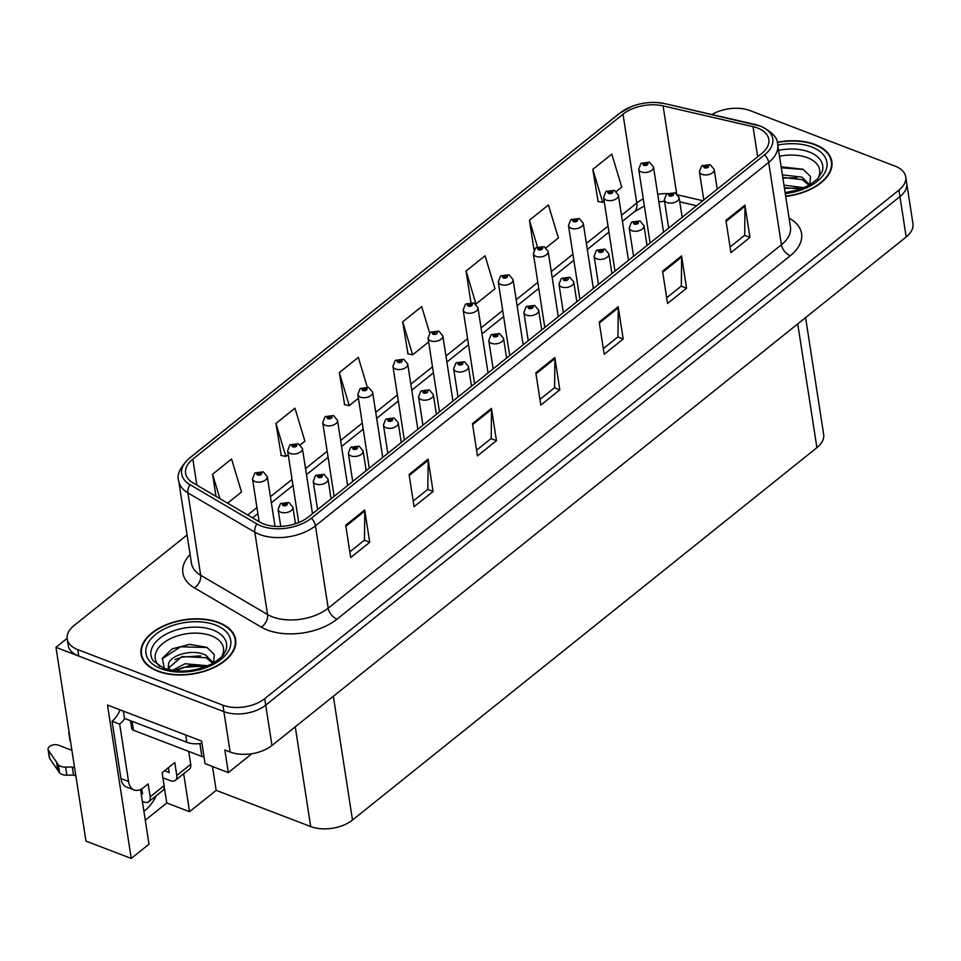 <?xml version="1.0" encoding="UTF-8"?>
<svg xmlns="http://www.w3.org/2000/svg" width="961" height="961" viewBox="0 0 961 961"><rect width="100%" height="100%" fill="white"/><g stroke="black" fill="none" stroke-linecap="round" stroke-linejoin="round"><path stroke-width="1.44" d="M140.522 789.462L148.991 844.214L131.249 858.449L107.5 705.05L201.582 741.063L205.077 763.671L228.334 772.584L224.838 749.976L230.147 752.007A29.923 17.166 -8.8 0 0 271.963 745.496L906.175 236.959A29.923 17.166 -8.8 0 0 912.95 223.649L906.703 183.275A29.923 17.166 -8.8 0 1 899.928 196.585A29.923 17.166 -8.8 0 0 906.703 183.275L905.706 176.824A29.923 17.166 -8.8 0 0 895.147 166.157L750 110.575A29.923 17.166 -8.8 0 0 711.969 114.503M251.854 753.712L228.334 772.584M729.303 108.725L727.297 109.037M187.083 534.941L73.973 625.635A29.923 17.166 -8.8 0 0 67.198 638.945A29.923 17.166 -8.8 0 0 77.757 649.612L222.904 705.182A29.923 17.166 -8.8 0 0 264.707 698.671L265.716 705.122L899.928 196.585L265.716 705.122A29.923 17.166 -8.8 0 1 223.901 711.645A29.923 17.166 -8.8 0 0 265.716 705.122L271.963 745.496M131.249 858.449L85.961 841.103L55.966 647.342L223.901 711.645L78.766 656.063A29.923 17.166 -8.8 0 1 68.207 645.396L67.198 638.945M67.138 638.38L55.966 647.342M805.582 317.61L823.661 434.372A29.923 17.166 171.2 0 1 816.898 447.67L352.507 820.033A29.923 17.166 171.2 0 1 310.703 826.556L216.165 790.35L212.477 766.506M216.165 790.35L189.557 811.697L183.671 773.725M145.279 820.189L166.758 802.964L189.557 811.697M143.898 811.264A31.917 18.451 111 0 0 156.379 795.612M166.758 802.964L164.187 786.398M785.714 196.404A47.87 27.461 -8.8 0 0 831.854 161.532A47.87 27.461 -8.8 0 0 814.964 144.462A47.87 27.461 -8.8 0 0 777.185 142.276M218.772 622.512A47.87 27.461 -8.8 0 0 166.337 624.662A47.87 27.461 -8.8 0 0 141.051 654.237A47.87 27.461 -8.8 0 0 157.94 671.295A47.87 27.461 -8.8 0 0 210.375 669.156A47.87 27.461 -8.8 0 0 235.661 639.582A47.87 27.461 -8.8 0 0 218.772 622.512M141.94 656.711A47.87 27.461 -8.8 0 0 141.88 657.408M757.556 128.041A31.917 18.307 171.2 0 1 768.824 139.417A31.917 18.307 171.2 0 1 761.592 153.616L308.373 517.03A31.917 18.307 171.2 0 1 259.854 522.123L192.969 482.842A31.917 18.307 171.2 0 1 185.617 473.329A31.917 18.307 171.2 0 1 192.837 459.142L623.004 114.215A31.917 18.307 171.2 0 1 663.078 105.89L753.028 126.672A31.917 18.307 171.2 0 1 757.556 128.041M760.091 126.011A35.905 20.589 -8.8 0 0 754.998 124.474L665.048 103.692A35.905 20.589 -8.8 0 0 657.096 102.551A35.905 20.589 -8.8 0 0 631.677 106.491A35.905 20.589 -8.8 0 0 619.965 113.05L189.797 457.977A35.905 20.589 -8.8 0 0 189.942 484.644L256.827 523.913A35.905 20.589 -8.8 0 0 311.412 518.195L764.632 154.781A35.905 20.589 -8.8 0 0 760.091 126.011M345.708 525.247L350.705 557.536L369.721 542.292L364.712 510.003L345.708 525.247M349.828 551.854L364.447 540.13L364.796 511.084A7.976 4.625 -128.7 0 0 364.712 510.003M364.327 540.226L369.721 542.292M409.074 474.434L414.071 506.723L433.087 491.479L428.089 459.19L409.074 474.434M413.194 501.041L427.825 489.317L428.174 460.271A7.976 4.625 -128.7 0 0 428.089 459.19M427.693 489.413L433.087 491.479M472.452 423.621L477.449 455.91L496.453 440.667L491.455 408.377L472.452 423.621M476.572 450.228L491.191 438.504L491.539 409.458A7.976 4.625 -128.7 0 0 491.455 408.377M491.059 438.6L496.453 440.667M725.927 220.369L730.937 252.659L749.94 237.415L744.943 205.125L725.927 220.369M730.048 246.977L744.679 235.241L745.027 206.207A7.976 4.625 -128.7 0 0 744.943 205.125M744.547 235.349L749.94 237.415M662.561 271.182L667.559 303.472L686.574 288.228L681.577 255.938L662.561 271.182M666.682 297.79L681.313 286.054L681.649 257.019A7.976 4.625 -128.7 0 0 681.577 255.938M681.181 286.162L686.574 288.228M599.196 321.995L604.193 354.285L623.196 339.041L618.199 306.751L599.196 321.995M603.304 348.603L617.935 336.867L618.283 307.832A7.976 4.625 -128.7 0 0 618.199 306.751M617.803 336.975L623.196 339.041M535.818 372.808L540.815 405.098L559.831 389.854L554.833 357.564L535.818 372.808M539.938 399.416L554.569 387.679L554.905 358.645A7.976 4.625 -128.7 0 0 554.833 357.564M554.437 387.788L559.831 389.854M264.707 698.671L898.931 190.122A29.923 17.166 -8.8 0 0 905.706 176.824M300.337 444.847L304.901 441.195L294.955 408.209L275.939 423.453L281.249 455.502M227.589 503.18L241.523 492.008L231.577 459.022L212.573 474.266L215.985 496.356M466.049 271.014L475.995 303.988L495.011 288.744L485.065 255.77L466.049 271.014L470.914 302.427M546.088 247.794L558.377 237.932L548.431 204.957L529.427 220.201L534.04 249.992M616.301 191.491L621.755 187.119L611.809 154.144L592.793 169.388L598.102 201.438M367.258 387.031L358.321 357.396L339.305 372.64L344.627 404.689M429.687 333.095L421.699 306.583L402.683 321.827L407.993 353.876M402.683 321.827L412.629 354.813L428.642 341.972M412.629 354.813L407.632 353.804M529.427 220.201L537.475 246.917M592.793 169.388L602.739 202.363L604.181 201.209M602.739 202.363L597.742 201.366M339.305 372.64L349.263 405.626L358.429 398.262M349.263 405.626L344.266 404.617M275.939 423.453L285.885 456.439L288.216 454.565M285.885 456.439L280.888 455.43M212.573 474.266L219.925 498.675M235.829 642.861A47.87 27.461 -8.8 0 0 235.565 642.212M832.022 164.811A47.87 27.461 -8.8 0 0 831.758 164.163M275.002 526.34L267.302 476.644A7.484 4.288 171.2 0 1 263.35 481.257A7.484 4.288 171.2 0 1 255.158 481.593A7.484 4.288 171.2 0 1 252.515 478.926L254.677 473.341A4.985 3.015 49.1 0 1 257.32 473.076A2.499 1.429 -8.8 0 0 257.704 475.022A2.499 1.429 -8.8 0 0 261.188 474.47A2.499 1.429 -8.8 0 0 260.875 472.476A2.499 1.429 -8.8 0 0 257.452 472.968L260.275 473.593L258.653 474.253L257.32 473.076M258.689 474.266L258.557 473.437M257.452 472.968A4.985 2.763 -126.6 0 0 255.109 473.004A4.985 2.763 -126.6 0 0 254.917 473.172M258.653 474.253L258.497 473.473M295.471 523.757L292.913 507.24A7.484 4.288 171.2 0 1 288.961 511.865A7.484 4.288 171.2 0 1 280.768 512.201A7.484 4.288 171.2 0 1 278.125 509.534L280.288 503.948A4.985 3.015 49.1 0 1 282.93 503.672A2.499 1.429 -8.8 0 0 283.315 505.618A2.499 1.429 -8.8 0 0 286.798 505.078A2.499 1.429 -8.8 0 0 286.474 503.083A2.499 1.429 -8.8 0 0 283.063 503.564L285.885 504.201L284.264 504.861L284.168 504.032M283.063 503.564A4.985 2.763 -126.6 0 0 280.72 503.6A4.985 2.763 -126.6 0 0 280.516 503.768M284.228 504.837L282.93 503.672M284.264 504.861L284.108 504.081M312.505 513.715L302.415 448.487A7.484 4.288 171.2 0 1 298.463 453.111A7.484 4.288 171.2 0 1 290.27 453.448A7.484 4.288 171.2 0 1 287.627 450.781L289.79 445.195A4.985 3.015 49.1 0 1 292.432 444.931A2.499 1.429 -8.8 0 0 292.805 446.865A2.499 1.429 -8.8 0 0 296.288 446.324A2.499 1.429 -8.8 0 0 295.976 444.33A2.499 1.429 -8.8 0 0 292.564 444.811L295.375 445.448L293.766 446.108L292.432 444.931M293.79 446.12L293.658 445.279M292.564 444.811A4.985 2.763 -126.6 0 0 290.21 444.847A4.985 2.763 -126.6 0 0 290.018 445.015M293.73 446.096L293.61 445.327M347.618 485.557L337.515 420.341A7.484 4.288 171.2 0 1 333.563 424.954A7.484 4.288 171.2 0 1 325.371 425.291A7.484 4.288 171.2 0 1 322.74 422.624L324.89 417.05A4.985 3.015 49.1 0 1 327.533 416.774A2.499 1.429 -8.8 0 0 327.917 418.72A2.499 1.429 -8.8 0 0 331.401 418.179A2.499 1.429 -8.8 0 0 331.089 416.173A2.499 1.429 -8.8 0 0 327.677 416.666L330.488 417.29L328.866 417.951L327.533 416.774M328.902 417.963L328.77 417.134M327.677 416.666A4.985 2.763 -126.6 0 0 325.323 416.702A4.985 2.763 -126.6 0 0 325.13 416.87M328.83 417.939L328.71 417.182M382.718 457.412L372.628 392.184A7.484 4.288 171.2 0 1 368.676 396.809A7.484 4.288 171.2 0 1 360.483 397.145A7.484 4.288 171.2 0 1 357.84 394.478L360.003 388.893A4.985 3.015 49.1 0 1 362.645 388.628A2.499 1.429 -8.8 0 0 363.03 390.562A2.499 1.429 -8.8 0 0 366.513 390.022A2.499 1.429 -8.8 0 0 366.189 388.028A2.499 1.429 -8.8 0 0 362.777 388.508L365.6 389.145L363.979 389.806L363.883 388.977M362.777 388.508A4.985 2.763 -126.6 0 0 360.435 388.544A4.985 2.763 -126.6 0 0 360.231 388.724M363.943 389.794L362.645 388.628M363.979 389.806L363.823 389.025M331.077 498.831L328.025 479.095A7.484 4.288 171.2 0 1 324.073 483.707A7.484 4.288 171.2 0 1 315.881 484.044A7.484 4.288 171.2 0 1 313.238 481.377L315.388 475.791A4.985 3.015 49.1 0 1 318.031 475.527A2.499 1.429 -8.8 0 0 318.415 477.473A2.499 1.429 -8.8 0 0 321.899 476.92A2.499 1.429 -8.8 0 0 321.587 474.926A2.499 1.429 -8.8 0 0 318.175 475.419L320.986 476.043L319.364 476.704L318.031 475.527M319.4 476.716L319.268 475.887M318.175 475.419A4.985 2.763 -126.6 0 0 315.821 475.455A4.985 2.763 -126.6 0 0 315.628 475.623M319.364 476.704L319.22 475.935M366.177 470.674L363.126 450.937A7.484 4.288 171.2 0 1 359.174 455.562A7.484 4.288 171.2 0 1 350.981 455.898A7.484 4.288 171.2 0 1 348.338 453.232L350.501 447.646A4.985 3.015 49.1 0 1 353.143 447.382A2.499 1.429 -8.8 0 0 353.528 449.316A2.499 1.429 -8.8 0 0 357.011 448.775A2.499 1.429 -8.8 0 0 356.699 446.781A2.499 1.429 -8.8 0 0 353.276 447.261L356.099 447.898L354.477 448.559L354.381 447.73M353.276 447.261A4.985 2.763 -126.6 0 0 350.933 447.297A4.985 2.763 -126.6 0 0 350.741 447.478M354.441 448.547L353.143 447.382M354.477 448.559L354.321 447.778M401.29 442.528L398.238 422.792A7.484 4.288 171.2 0 1 394.286 427.417A7.484 4.288 171.2 0 1 386.094 427.741A7.484 4.288 171.2 0 1 383.451 425.074L385.613 419.501A4.985 3.015 49.1 0 1 388.256 419.224A2.499 1.429 -8.8 0 0 388.628 421.17A2.499 1.429 -8.8 0 0 392.112 420.63A2.499 1.429 -8.8 0 0 391.8 418.624A2.499 1.429 -8.8 0 0 388.388 419.116L391.199 419.741L389.589 420.401L388.256 419.224M389.613 420.413L389.481 419.585M388.388 419.116A4.985 2.763 -126.6 0 0 386.046 419.152A4.985 2.763 -126.6 0 0 385.841 419.32M389.589 420.401L389.433 419.633M436.402 414.371L433.339 394.635A7.484 4.288 171.2 0 1 429.387 399.259A7.484 4.288 171.2 0 1 421.194 399.596A7.484 4.288 171.2 0 1 418.564 396.929L420.714 391.343A4.985 3.015 49.1 0 1 423.357 391.079A2.499 1.429 -8.8 0 0 423.741 393.013A2.499 1.429 -8.8 0 0 427.225 392.472A2.499 1.429 -8.8 0 0 426.912 390.478A2.499 1.429 -8.8 0 0 423.501 390.959L425.963 391.235L424.69 392.256L424.594 391.439M423.501 390.959A4.985 2.763 -126.6 0 0 421.146 390.995A4.985 2.763 -126.6 0 0 420.954 391.175M424.654 392.244L423.357 391.079M424.69 392.256L424.534 391.475M188.728 751.43L190.722 764.295L176.776 775.479A9.97 5.79 51.3 0 1 175.419 780.344A9.97 5.79 51.3 0 1 170.433 780.644L162.877 777.749M176.776 775.479L174.782 762.553L162.109 772.716L164.103 785.642L150.168 796.813L148.162 783.9L143.73 787.455A19.941 11.532 -69 0 1 134.096 789.942A19.941 11.532 -69 0 1 128.558 781.473L119.681 724.15L112.077 721.243A19.941 11.532 111 0 0 120.089 709.867M164.523 770.782L169.184 772.56L168.415 767.659M123.38 711.128L124.51 718.408L186.818 742.264A19.941 11.436 -8.8 0 0 201.93 743.297M134.096 789.942L126.492 787.023A19.941 11.532 -69 0 1 120.954 778.566L112.077 721.243M124.714 718.48A19.941 11.532 -69 0 1 119.681 724.15M141.123 793.354L142.564 793.906L141.772 788.813M75.871 775.971L73.553 775.083L72.303 767.01L74.622 767.899M150.168 796.813A9.97 5.79 51.3 0 1 148.799 801.69A9.97 5.79 51.3 0 1 143.814 801.979L142.372 801.426M71.907 750.337L58.393 745.159A6.367 3.652 171.2 0 0 51.413 745.448A6.367 3.652 171.2 0 0 48.05 749.376A6.367 3.652 171.2 0 0 48.41 750.289L58.369 764.884A9.97 5.718 -8.8 0 0 65.6 767.106L72.303 767.01M73.553 775.083L66.85 775.179L65.6 767.106M58.369 764.884L59.618 772.956L49.66 758.361A6.367 3.652 -8.8 0 1 49.299 757.448L48.05 749.376M59.618 772.956A9.97 5.718 -8.8 0 0 66.85 775.179M148.799 801.69L162.745 790.507A9.97 5.79 -128.7 0 0 164.103 785.642M56.639 762.481L57.888 770.554M175.419 780.344L189.365 769.172A9.97 5.79 -128.7 0 0 190.722 764.295M69.36 733.868A6.367 3.652 171.2 0 1 68.82 732.726A6.367 3.652 171.2 0 1 68.988 731.477M68.82 732.726L70.069 740.799A6.367 3.652 -8.8 0 0 70.609 741.94M779.503 156.295A34.512 19.797 171.2 0 1 807.48 157.724A34.512 19.797 171.2 0 1 817.775 178.734M809.667 185.689L810.531 176.476L803.012 169.28L781.125 166.782M777.257 142.552A47.377 27.172 171.2 0 1 814.652 144.715A47.377 27.172 171.2 0 1 831.361 161.604A47.377 27.172 171.2 0 1 785.666 196.116M783.972 185.137L804.225 187.707M784.368 187.707L801.282 188.885M782.386 174.89L801.93 177.112L809.727 184.932M782.783 177.449L802.327 179.671L809.09 185.293M781.293 167.827L803.348 169.448M782.879 178.073L796.837 177.833M784.464 188.332L798.435 188.092M159.67 666.369A34.512 19.797 171.2 0 1 167.322 640.362A34.512 19.797 171.2 0 1 211.288 635.786A34.512 19.797 171.2 0 1 221.583 656.795M213.462 663.751L214.339 654.525L206.819 647.33L189.713 644.35L172.235 648.867L162.373 658.225L164.175 667.991M218.459 622.776A47.377 27.172 171.2 0 1 235.169 639.666A47.377 27.172 171.2 0 1 210.147 668.928A47.377 27.172 171.2 0 1 158.253 671.042A47.377 27.172 171.2 0 1 141.543 654.153A47.377 27.172 171.2 0 1 166.565 624.89A47.377 27.172 171.2 0 1 218.459 622.776M172.307 670.43L185.017 663.751L208.02 665.757M175.13 670.802L189.593 665.565L205.089 666.934M168.163 669.589L168.523 664.616A22.547 12.937 -8.8 0 0 168.571 666.502A22.547 12.937 -8.8 0 0 170.073 670.021M168.523 664.616C168.74 655.57 192.548 648.279 205.738 655.162L213.522 662.982M168.872 667.727L182.013 656.555L206.134 657.72L212.898 663.342M130.504 720.702L131.717 728.486A4.985 2.859 -8.8 0 0 133.471 730.264L201.858 756.451A4.985 2.859 -8.8 0 0 204.02 756.836M162.145 658.838L180.584 646.813L207.156 647.498M174.974 659.582L182.182 657.072L200.645 655.882M176.596 669.829L183.767 667.318L202.242 666.141M417.831 429.267L407.728 364.039A7.484 4.288 171.2 0 1 403.788 368.664A7.484 4.288 171.2 0 1 395.584 368.988A7.484 4.288 171.2 0 1 392.953 366.321L395.103 360.747A4.985 3.015 49.1 0 1 397.746 360.471A2.499 1.429 -8.8 0 0 398.13 362.417A2.499 1.429 -8.8 0 0 401.614 361.877A2.499 1.429 -8.8 0 0 401.302 359.87A2.499 1.429 -8.8 0 0 397.89 360.363L400.701 360.988L399.079 361.648L397.746 360.471M399.115 361.66L398.983 360.831M397.89 360.363A4.985 2.763 -126.6 0 0 395.536 360.399A4.985 2.763 -126.6 0 0 395.343 360.567M399.079 361.648L398.935 360.88M452.943 401.109L442.841 335.882A7.484 4.288 171.2 0 1 438.889 340.506A7.484 4.288 171.2 0 1 430.696 340.843A7.484 4.288 171.2 0 1 428.053 338.176L430.216 332.59A4.985 3.015 49.1 0 1 432.858 332.326A2.499 1.429 -8.8 0 0 433.243 334.26A2.499 1.429 -8.8 0 0 436.726 333.719A2.499 1.429 -8.8 0 0 436.414 331.725A2.499 1.429 -8.8 0 0 432.991 332.218L435.453 332.482L434.192 333.503L434.096 332.686M432.991 332.218A4.985 2.763 -126.6 0 0 430.648 332.242A4.985 2.763 -126.6 0 0 430.456 332.422M434.156 333.491L432.858 332.326M434.192 333.503L434.036 332.722M488.044 372.964L477.953 307.736A7.484 4.288 171.2 0 1 474.001 312.361A7.484 4.288 171.2 0 1 465.809 312.685A7.484 4.288 171.2 0 1 463.166 310.019L465.328 304.445A4.985 3.015 49.1 0 1 467.959 304.169A2.499 1.429 -8.8 0 0 468.343 306.115A2.499 1.429 -8.8 0 0 471.827 305.574A2.499 1.429 -8.8 0 0 471.515 303.568A2.499 1.429 -8.8 0 0 468.103 304.06L470.914 304.685L469.292 305.346L467.959 304.169M469.328 305.358L469.196 304.529M468.103 304.06A4.985 2.763 -126.6 0 0 465.749 304.096A4.985 2.763 -126.6 0 0 465.556 304.265M469.292 305.346L469.148 304.577M471.503 386.226L468.451 366.489A7.484 4.288 171.2 0 1 464.499 371.114A7.484 4.288 171.2 0 1 456.307 371.439A7.484 4.288 171.2 0 1 453.664 368.772L455.826 363.198A4.985 3.015 49.1 0 1 458.469 362.922A2.499 1.429 -8.8 0 0 458.853 364.868A2.499 1.429 -8.8 0 0 462.337 364.327A2.499 1.429 -8.8 0 0 462.013 362.321A2.499 1.429 -8.8 0 0 458.601 362.814L461.424 363.438L459.802 364.099L458.469 362.922M459.826 364.111L459.706 363.282M458.601 362.814A4.985 2.763 -126.6 0 0 456.259 362.85A4.985 2.763 -126.6 0 0 456.055 363.018M459.802 364.099L459.646 363.33M506.615 358.069L503.552 338.332A7.484 4.288 171.2 0 1 499.612 342.957A7.484 4.288 171.2 0 1 491.407 343.293A7.484 4.288 171.2 0 1 488.777 340.626L490.927 335.041A4.985 3.015 49.1 0 1 493.57 334.776A2.499 1.429 -8.8 0 0 493.954 336.71A2.499 1.429 -8.8 0 0 497.438 336.17A2.499 1.429 -8.8 0 0 497.125 334.176A2.499 1.429 -8.8 0 0 493.714 334.668L496.525 335.293L494.903 335.954L493.57 334.776M494.939 335.966L494.807 335.137M493.714 334.668A4.985 2.763 -126.6 0 0 491.359 334.692A4.985 2.763 -126.6 0 0 491.167 334.872M494.867 335.942L494.759 335.173M541.716 329.923L538.665 310.187A7.484 4.288 171.2 0 1 534.712 314.812A7.484 4.288 171.2 0 1 526.52 315.148A7.484 4.288 171.2 0 1 523.877 312.481L526.039 306.895A4.985 3.015 49.1 0 1 528.682 306.619A2.499 1.429 -8.8 0 0 529.067 308.565A2.499 1.429 -8.8 0 0 532.55 308.025A2.499 1.429 -8.8 0 0 532.238 306.018A2.499 1.429 -8.8 0 0 528.814 306.511L531.637 307.148L530.016 307.808L528.682 306.619M530.052 307.808L529.919 306.979M528.814 306.511A4.985 2.763 -126.6 0 0 526.472 306.547A4.985 2.763 -126.6 0 0 526.28 306.715M529.979 307.784L529.859 307.027M523.156 344.807L513.054 279.591A7.484 4.288 171.2 0 1 509.102 284.204A7.484 4.288 171.2 0 1 500.909 284.54A7.484 4.288 171.2 0 1 498.266 281.873L500.429 276.287A4.985 3.015 49.1 0 1 503.071 276.023A2.499 1.429 -8.8 0 0 503.456 277.957A2.499 1.429 -8.8 0 0 506.94 277.417A2.499 1.429 -8.8 0 0 506.627 275.423A2.499 1.429 -8.8 0 0 503.216 275.915L506.027 276.54L504.405 277.2L503.071 276.023M504.441 277.212L504.309 276.384M503.216 275.915A4.985 2.763 -126.6 0 0 500.861 275.939A4.985 2.763 -126.6 0 0 500.669 276.119M504.369 277.188L504.249 276.42M558.257 316.662L548.166 251.434A7.484 4.288 171.2 0 1 544.214 256.058A7.484 4.288 171.2 0 1 536.022 256.395A7.484 4.288 171.2 0 1 533.379 253.728L535.541 248.142A4.985 3.015 49.1 0 1 538.184 247.866A2.499 1.429 -8.8 0 0 538.568 249.812A2.499 1.429 -8.8 0 0 542.052 249.271A2.499 1.429 -8.8 0 0 541.728 247.277A2.499 1.429 -8.8 0 0 538.316 247.758L541.127 248.394L539.517 249.055L539.421 248.226M538.316 247.758A4.985 2.763 -126.6 0 0 535.974 247.794A4.985 2.763 -126.6 0 0 535.77 247.962M539.481 249.031L538.184 247.866M539.517 249.055L539.361 248.274M593.369 288.504L583.267 223.288A7.484 4.288 171.2 0 1 579.315 227.901A7.484 4.288 171.2 0 1 571.122 228.237A7.484 4.288 171.2 0 1 568.492 225.571L570.642 219.985A4.985 3.015 49.1 0 1 573.285 219.721A2.499 1.429 -8.8 0 0 573.669 221.667A2.499 1.429 -8.8 0 0 577.153 221.114A2.499 1.429 -8.8 0 0 576.84 219.12A2.499 1.429 -8.8 0 0 573.429 219.613L576.24 220.237L574.618 220.898L573.285 219.721M574.654 220.91L574.522 220.081M573.429 219.613A4.985 2.763 -126.6 0 0 571.074 219.649A4.985 2.763 -126.6 0 0 570.882 219.817M574.582 220.886L574.474 220.117M628.482 260.359L618.379 195.131A7.484 4.288 171.2 0 1 614.427 199.756A7.484 4.288 171.2 0 1 606.235 200.092A7.484 4.288 171.2 0 1 603.592 197.425L605.754 191.84A4.985 3.015 49.1 0 1 608.397 191.575A2.499 1.429 -8.8 0 0 608.781 193.509A2.499 1.429 -8.8 0 0 612.265 192.969A2.499 1.429 -8.8 0 0 611.941 190.975A2.499 1.429 -8.8 0 0 608.529 191.455L611.352 192.092L609.73 192.753L609.634 191.924M608.529 191.455A4.985 2.763 -126.6 0 0 606.187 191.491A4.985 2.763 -126.6 0 0 605.995 191.659M609.694 192.741L608.397 191.575M609.73 192.753L609.574 191.972M663.583 232.202L653.492 166.986A7.484 4.288 171.2 0 1 649.54 171.599A7.484 4.288 171.2 0 1 641.347 171.935A7.484 4.288 171.2 0 1 638.705 169.268L640.855 163.694A4.985 3.015 49.1 0 1 643.498 163.418A2.499 1.429 -8.8 0 0 643.882 165.364A2.499 1.429 -8.8 0 0 647.366 164.824A2.499 1.429 -8.8 0 0 647.053 162.817A2.499 1.429 -8.8 0 0 643.642 163.31L646.453 163.935L644.831 164.595L643.498 163.418M644.867 164.607L644.735 163.778M643.642 163.31A4.985 2.763 -126.6 0 0 641.287 163.346A4.985 2.763 -126.6 0 0 641.095 163.514M644.831 164.595L644.687 163.826M576.828 301.766L573.777 282.041A7.484 4.288 171.2 0 1 569.825 286.654A7.484 4.288 171.2 0 1 561.632 286.991A7.484 4.288 171.2 0 1 558.99 284.324L561.152 278.738A4.985 3.015 49.1 0 1 563.795 278.474A2.499 1.429 -8.8 0 0 564.167 280.42A2.499 1.429 -8.8 0 0 567.651 279.867A2.499 1.429 -8.8 0 0 567.338 277.873A2.499 1.429 -8.8 0 0 563.927 278.366L566.389 278.642L565.128 279.651L565.02 278.834M563.927 278.366A4.985 2.763 -126.6 0 0 561.584 278.402A4.985 2.763 -126.6 0 0 561.38 278.57M565.092 279.639L563.795 278.474M565.128 279.651L564.972 278.87M611.941 273.621L608.878 253.884A7.484 4.288 171.2 0 1 604.925 258.509A7.484 4.288 171.2 0 1 596.733 258.845A7.484 4.288 171.2 0 1 594.102 256.179L596.252 250.593A4.985 3.015 49.1 0 1 598.895 250.316A2.499 1.429 -8.8 0 0 599.28 252.262A2.499 1.429 -8.8 0 0 602.763 251.722A2.499 1.429 -8.8 0 0 602.451 249.728A2.499 1.429 -8.8 0 0 599.039 250.208L601.85 250.845L600.229 251.506L598.895 250.316M600.265 251.518L600.132 250.677M599.039 250.208A4.985 2.763 -126.6 0 0 596.685 250.244A4.985 2.763 -126.6 0 0 596.493 250.413M600.229 251.506L600.072 250.725M647.041 245.475L643.99 225.739A7.484 4.288 171.2 0 1 640.038 230.352A7.484 4.288 171.2 0 1 631.845 230.688A7.484 4.288 171.2 0 1 629.203 228.021L631.365 222.435A4.985 3.015 49.1 0 1 634.008 222.171A2.499 1.429 -8.8 0 0 634.392 224.117A2.499 1.429 -8.8 0 0 637.876 223.565A2.499 1.429 -8.8 0 0 637.551 221.571A2.499 1.429 -8.8 0 0 634.14 222.063L636.963 222.688L635.341 223.348L635.245 222.532M634.14 222.063A4.985 2.763 -126.6 0 0 631.797 222.099A4.985 2.763 -126.6 0 0 631.593 222.267M635.305 223.336L634.008 222.171M635.341 223.348L635.185 222.58M682.154 217.318L679.091 197.582A7.484 4.288 171.2 0 1 675.151 202.206A7.484 4.288 171.2 0 1 666.946 202.543A7.484 4.288 171.2 0 1 664.315 199.876L666.466 194.29A4.985 3.015 49.1 0 1 669.108 194.026A2.499 1.429 -8.8 0 0 669.493 195.96A2.499 1.429 -8.8 0 0 672.976 195.419A2.499 1.429 -8.8 0 0 672.664 193.425A2.499 1.429 -8.8 0 0 669.252 193.906L672.063 194.542L670.442 195.203L669.108 194.026M670.478 195.215L670.346 194.374M669.252 193.906A4.985 2.763 -126.6 0 0 666.898 193.942A4.985 2.763 -126.6 0 0 666.706 194.122M670.442 195.203L670.298 194.422M717.254 189.173L714.203 169.436A7.484 4.288 171.2 0 1 710.251 174.061A7.484 4.288 171.2 0 1 702.059 174.385A7.484 4.288 171.2 0 1 699.416 171.719L701.578 166.145A4.985 3.015 49.1 0 1 704.221 165.869A2.499 1.429 -8.8 0 0 704.605 167.815A2.499 1.429 -8.8 0 0 708.089 167.274A2.499 1.429 -8.8 0 0 707.777 165.268A2.499 1.429 -8.8 0 0 704.353 165.76L707.176 166.385L705.554 167.046L705.458 166.229M704.353 165.76A4.985 2.763 -126.6 0 0 702.01 165.797A4.985 2.763 -126.6 0 0 701.818 165.965M705.518 167.034L704.221 165.869M705.554 167.046L705.398 166.277M906.175 236.959L898.931 190.122M230.147 752.007L222.904 705.182M352.507 820.033L333.347 696.269M816.898 447.67L797.738 323.905M310.703 826.556L295.255 726.816M789.077 218.123A49.864 28.602 171.2 0 1 790.278 255.734L337.047 619.148A9.97 5.79 51.3 0 1 328.194 608.169L781.425 244.755A39.894 22.884 -8.8 0 0 790.459 227.012L777.701 144.655A39.894 22.884 171.2 0 1 768.68 162.397A9.97 5.79 -128.7 0 0 764.632 154.781M337.047 619.148A49.864 28.602 171.2 0 1 267.362 630.008A49.864 28.602 171.2 0 1 261.248 627.101L194.35 587.82A49.864 28.602 171.2 0 1 190.11 554.473M272.456 616.854A39.894 22.884 -8.8 0 0 328.194 608.169L315.448 525.823A39.894 22.884 171.2 0 1 254.809 532.178L187.912 492.897A39.894 22.884 171.2 0 1 178.734 481.005L191.479 563.362A39.894 22.884 -8.8 0 0 200.669 575.255L267.554 614.523A39.894 22.884 -8.8 0 0 272.456 616.854M755.598 124.618A9.97 4.673 103 0 0 755.286 124.522A9.97 4.673 103 0 0 754.998 124.474M631.677 106.491L619.292 113.47A9.97 5.79 51.3 0 1 619.965 113.05M189.797 457.977A9.97 5.79 -128.7 0 0 189.125 458.397C179.959 467.49 176.5 475.034 178.734 481.005M189.942 484.644A9.97 6.679 120.4 0 0 187.912 492.897L200.669 575.255A9.97 6.679 -59.6 0 1 194.35 587.82M256.827 523.913A9.97 6.679 120.4 0 0 254.809 532.178L267.554 614.523A9.97 6.679 -59.6 0 1 261.248 627.101M311.412 518.195A9.97 5.79 51.3 0 1 315.448 525.823L768.68 162.397L781.425 244.755A9.97 5.79 51.3 0 0 790.278 255.734M77.757 649.612L78.766 656.063M192.837 459.142L196.861 485.137M753.028 126.672L757.688 156.751M663.078 105.89L676.664 193.654M702.851 200.717L677.998 194.975M667.402 193.605A31.917 18.307 -8.8 0 0 657.72 194.326M643.293 198.903A31.917 18.307 -8.8 0 0 636.759 203.023L621.491 215.264M623.004 114.215L636.759 203.023A17.947 10.415 51.3 0 1 634.308 211.792L622.428 221.318M608.025 226.063L586.39 243.409M572.924 254.209L551.278 271.567M537.812 282.354L516.177 299.712M502.711 310.511L481.065 327.857M467.599 338.656L445.952 356.014M432.486 366.814L410.852 384.16M397.386 394.959L375.739 412.317M362.273 423.116L340.638 440.462M327.172 451.262L305.526 468.62M292.06 479.419L270.413 496.765M256.947 507.564L247.698 514.976M696.605 205.738L681.637 202.278A17.947 8.409 -77 0 1 679.655 201.185M535.974 373.829L554.905 358.645M599.352 323.016L618.283 307.832M662.718 272.203L681.649 257.019M726.096 221.39L745.027 206.207M472.608 424.642L491.539 409.458M409.23 475.455L428.174 460.271M345.864 526.268L364.796 511.084M185.689 734.985L186.818 742.264M128.558 781.473L120.954 778.566M48.41 750.289L49.66 758.361M778.59 150.36A38.212 21.923 171.2 0 1 809.234 152.006A38.212 21.923 171.2 0 1 822.28 171.502L817.391 179.13L809.078 185.293L799.54 189.509L785.137 192.68M777.773 145.075A42.885 24.602 171.2 0 1 811.805 147.009A42.885 24.602 171.2 0 1 824.67 172.968A42.885 24.602 171.2 0 1 785.281 193.569M153.183 660.832A38.212 21.923 171.2 0 1 166.914 633.731A38.212 21.923 171.2 0 1 213.042 630.068A38.212 21.923 171.2 0 1 226.087 649.552L225.379 651.414C222.508 654.753 226.784 653.9 212.886 663.354C196.02 671.667 179.563 673.265 163.514 668.135L153.183 660.832M215.6 625.058A42.885 24.602 171.2 0 1 221.03 659.414A42.885 24.602 171.2 0 1 161.1 668.76A42.885 24.602 171.2 0 1 155.682 634.392A42.885 24.602 171.2 0 1 215.6 625.058M201.858 756.451L199.876 743.598M133.471 730.264L132.089 721.303M777.701 144.655C778.038 138.252 772.416 132.101 760.86 126.203L665.336 103.74L657.096 102.551M619.292 113.47L189.125 458.397M681.637 202.278L679.763 201.882M664.519 201.209L658.886 201.894M644.387 205.99L634.308 211.792M608.962 232.118L587.327 249.464M573.861 260.263L552.215 277.609M538.749 288.408L517.114 305.766M503.648 316.565L482.002 333.911M468.536 344.711L446.889 362.069M433.423 372.868L411.788 390.214M398.322 401.013L376.676 418.371M363.21 429.171L341.575 446.517M328.109 457.316L306.463 474.674M292.997 485.473L271.35 502.819M257.884 513.618L252.599 517.859M267.302 476.644L263.278 471.851L255.109 473.004M259.146 521.703L252.515 478.926M292.913 507.24L288.889 502.459L280.72 503.6M280.744 526.412L278.125 509.534M302.415 448.487L298.39 443.706L290.21 444.847M298.739 522.556L287.627 450.781M337.515 420.341L333.491 415.56L325.323 416.702M334.152 496.356L322.74 422.624M372.628 392.184L368.604 387.403L360.435 388.544M369.252 468.211L357.84 394.478M328.025 479.095L323.989 474.314L315.821 475.455M317.61 509.618L313.238 481.377M363.126 450.937L359.102 446.156L350.933 447.297M352.711 481.473L348.338 453.232M398.238 422.792L394.214 418.011L386.046 419.152M387.824 453.328L383.451 425.074M433.339 394.635L429.315 389.854L421.146 390.995M422.936 425.17L418.564 396.929M831.361 161.604L831.974 165.52M235.169 639.666L235.769 643.57M141.543 654.153L142.144 658.057M407.728 364.039L403.704 359.258L395.536 360.399M404.365 440.054L392.953 366.321M442.841 335.882L438.817 331.101L430.648 332.242M439.477 411.909L428.053 338.176M477.953 307.736L473.929 302.955L465.749 304.096M474.578 383.763L463.166 310.019M468.451 366.489L464.427 361.708L456.259 362.85M458.037 397.025L453.664 368.772M503.552 338.332L499.528 333.551L491.359 334.692M493.149 368.868L488.777 340.626M538.665 310.187L534.64 305.406L526.472 306.547M528.25 340.723L523.877 312.481M513.054 279.591L509.03 274.798L500.861 275.939M509.69 355.606L498.266 281.873M548.166 251.434L544.142 246.653L535.974 247.794M544.791 327.461L533.379 253.728M583.267 223.288L579.243 218.495L571.074 219.649M579.903 299.303L568.492 225.571M618.379 195.131L614.355 190.35L606.187 191.491M615.004 271.158L603.592 197.425M653.492 166.986L649.468 162.205L641.287 163.346M650.116 243.001L638.705 169.268M573.777 282.041L569.753 277.248L561.584 278.402M563.362 312.565L558.99 284.324M608.878 253.884L604.853 249.103L596.685 250.244M598.475 284.42L594.102 256.179M643.99 225.739L639.966 220.958L631.797 222.099M633.575 256.263L629.203 228.021M679.091 197.582L675.066 192.801L666.898 193.942M668.688 228.117L664.315 199.876M714.203 169.436L710.179 164.655L702.01 165.797M703.788 199.972L699.416 171.719"/></g></svg>
